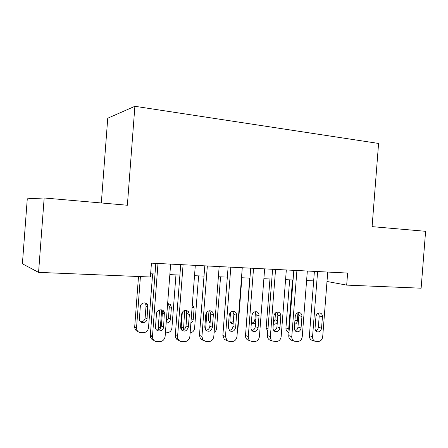 <?xml version="1.0" encoding="UTF-8"?>
<svg xmlns="http://www.w3.org/2000/svg" width="448" height="448" viewBox="0 0 448 448"><rect width="100%" height="100%" fill="white"/><g stroke="black" fill="none" stroke-linecap="round" stroke-linejoin="round"><path stroke-width="0.67" d="M101.326 202.972L107.744 118.216L134.887 106.294L378.588 143.444L372.092 226.632L425.6 231.308L421.131 288.198L346.679 285.118L347.62 273.062L151.441 263.15L150.388 276.998L38.573 272.373L44.167 197.977L127.372 205.246L134.887 106.294M44.167 197.977L27.278 198.822L22.4 263.788L38.573 272.373M326.995 281.484L346.679 285.118M150.634 273.79L155.002 273.98M169.848 274.624L179.911 275.066M194.516 275.699L204.014 276.114M218.389 276.735L227.343 277.127M241.5 277.743L249.939 278.107M263.883 278.718L271.835 279.059M285.572 279.658L293.07 279.983M306.6 280.571L313.662 280.879M327.729 272.059L322.7 336.745C322.235 339.618 320.762 341.202 318.287 341.494L314.916 341.219C313.27 340.39 312.48 338.89 312.553 336.722L317.61 271.55M314.401 271.387L309.406 335.686L312.553 336.722M321.546 328.188C320.964 331.016 319.48 332.22 317.094 331.806C315.689 331.173 315.006 329.952 315.056 328.132L315.946 316.674C316.456 314.026 317.839 312.799 320.102 313.001C321.692 313.544 322.47 314.81 322.437 316.786L321.546 328.188L318.354 327.23C318.13 329.017 317.274 330.215 315.79 330.82M318.41 313.113L319.234 315.913L318.354 327.23M312.267 340.323L311.758 340.155C310.122 339.326 309.338 337.837 309.406 335.686M289.66 279.838L285.936 327.97C285.874 329.991 286.625 331.397 288.193 332.186L288.68 332.349M289.1 331.212L288.719 328.882L292.505 279.961M294.633 324.358C296.178 323.859 297.074 322.706 297.321 320.897L297.959 312.659L298.861 315.554L297.97 327.04C297.713 328.938 296.778 330.176 295.154 330.742M307.339 271.029L302.249 336.7C301.773 339.618 300.255 341.225 297.707 341.522L294.045 341.158C292.46 340.273 291.71 338.778 291.782 336.678L296.912 270.502M293.815 270.346L288.758 335.625L291.782 336.678M301.05 328.014C300.412 330.96 298.838 332.164 296.33 331.632C294.958 330.954 294.302 329.728 294.353 327.958L295.254 316.322C295.798 313.583 297.254 312.346 299.622 312.62C301.207 313.202 301.986 314.479 301.946 316.439L301.05 328.014L297.97 327.04M291.766 340.346L291.004 340.077C289.436 339.192 288.686 337.708 288.758 335.625M286.322 269.965L281.159 336.655C280.672 339.618 279.115 341.247 276.483 341.55L272.462 341.051C270.99 340.105 270.29 338.632 270.368 336.627L275.565 269.422M272.591 269.27L267.473 335.563L270.368 336.627M279.91 327.835C279.21 330.926 277.53 332.13 274.876 331.43C273.571 330.702 272.95 329.482 273.011 327.774L273.924 315.958C274.512 313.107 276.052 311.864 278.544 312.234C280.106 312.872 280.862 314.154 280.823 316.075L279.91 327.835L276.954 326.844C276.674 328.866 275.643 330.137 273.879 330.646M276.87 312.183L277.855 315.185L276.954 326.844M270.676 340.379L269.55 339.954C268.083 339.013 267.389 337.551 267.473 335.563M264.639 268.873L259.409 336.605C258.916 339.612 257.309 341.27 254.593 341.578L252.37 341.583L250.118 340.872C248.808 339.864 248.192 338.436 248.282 336.582L253.546 268.307M250.706 268.167L245.515 335.502L248.282 336.582M258.11 327.645C257.309 330.938 255.5 332.114 252.683 331.173C251.49 330.389 250.925 329.19 250.992 327.589L251.916 315.582C252.571 312.586 254.218 311.343 256.855 311.864C258.356 312.564 259.084 313.841 259.034 315.706L258.11 327.645L255.287 326.648C254.968 328.798 253.848 330.098 251.922 330.54M255.13 311.713L256.2 314.804L255.287 326.648M249.004 340.418L247.346 339.758C246.042 338.755 245.431 337.338 245.515 335.502M242.267 267.742L236.97 336.554C236.46 339.612 234.808 341.298 232.002 341.606L229.706 341.611L226.946 340.536L225.478 336.532L230.81 267.159M228.116 267.025L222.858 335.434L225.478 336.532M235.614 327.454C234.657 331.01 232.674 332.13 229.678 330.809L228.262 327.393L229.202 315.196C229.953 311.998 231.739 310.772 234.562 311.534C235.945 312.306 236.606 313.566 236.55 315.325L235.614 327.454L232.932 326.441C232.574 328.731 231.342 330.058 229.247 330.417M232.714 311.231L233.856 314.406L232.932 326.441M226.878 340.469L224.319 339.41L222.858 335.434M269.959 278.981L266.185 327.802L267.775 331.654M273.403 322.7L274.977 319.771L275.509 312.866M273.297 324.05C275.005 324.503 276.349 323.842 277.323 322.073M249.676 278.096L245.997 329.241M251.838 323.058C253.59 322.638 254.61 321.446 254.901 319.48L255.466 312.099M251.384 322.442L252.711 323.708L255.522 323.579M241.875 277.76L237.972 328.485L237.44 330.417M230.91 322.84L233.307 321.502M230.53 312.318L229.936 319.973C229.88 321.479 230.418 322.605 231.554 323.35L233.134 323.764M205.951 330.271L205.688 328.233L206.926 312.06M220.562 276.83L216.608 328.317C216.418 330.109 215.583 331.47 214.11 332.41M209.339 322.599L210.14 322.47M214.978 321.115L216.059 307.048M209.003 310.834L208.32 319.676L210.09 323.154M219.167 266.571L213.797 336.504C213.276 339.612 211.574 341.326 208.678 341.639L206.304 341.645L202.882 339.92L201.93 336.482L207.334 265.972M204.798 265.843L199.466 335.362L201.93 336.482M212.386 327.258C211.159 331.201 208.964 332.192 205.789 330.238L204.792 327.191L205.744 314.798C206.668 311.293 208.65 310.128 211.691 311.315C212.856 312.161 213.405 313.365 213.332 314.927L212.386 327.258L209.854 326.228C209.446 328.67 208.107 330.019 205.828 330.277M209.58 310.75L210.79 314.003L209.854 326.228M203.358 340.463L200.413 338.778L199.466 335.362M182.33 312.094L181.182 327.079L181.966 330.12M183.495 329.745L184.694 310.397M198.604 275.878L194.6 328.143C194.174 330.865 192.685 332.455 190.137 332.909M190.898 322.941C192.282 322.218 193.06 321.065 193.25 319.469L194.135 307.927L192.321 304.382M186.642 311.567L186.043 319.374L186.379 321.311M186.732 310.419L186.704 310.8M195.311 265.367L189.862 336.454C189.33 339.612 187.572 341.354 184.582 341.673L182.129 341.673C180.158 341.594 178.763 340.631 177.946 338.783L177.598 336.426L183.081 264.751M180.706 264.628L175.308 335.294L177.598 336.426M188.39 327.051C186.659 331.559 184.19 332.282 180.981 329.224L180.544 326.984L181.507 314.384C182.79 310.369 185.063 309.383 188.328 311.427L189.353 314.518L188.39 327.051L186.021 326.004C185.556 328.614 184.089 329.986 181.614 330.114M185.707 310.262L186.973 313.583L186.021 326.004M179.043 340.435C177.442 340.116 176.31 339.181 175.65 337.63L175.308 335.294M159.589 309.949L158.295 326.883L158.844 329.554M160.289 328.434L161.672 309.876M175.963 274.893L171.909 327.97C171.41 330.921 169.742 332.539 166.914 332.825L165.402 332.814M166.258 321.625L168.431 318.242L169.316 306.611L168.045 303.436M166.152 323.002C168.582 322.98 170.033 321.698 170.503 319.161L171.399 307.434L170.43 304.534L167.642 303.447M163.682 311.153L163.61 312.122M170.649 264.118L165.127 336.398C164.584 339.612 162.764 341.382 159.673 341.706L157.136 341.706C154.308 341.46 152.734 339.864 152.432 336.907L158.004 263.48M155.814 263.368L150.332 335.222L152.443 336.37M163.593 326.838C163.425 331.873 155.663 332.489 155.478 327.449L156.453 313.958C156.598 309.462 163.257 308.218 164.377 312.452L163.593 326.838L161.398 325.78C160.866 328.574 159.253 329.958 156.559 329.924M161.05 309.781L162.176 311.511L162.361 313.146L161.398 325.78M153.871 340.379C151.682 339.707 150.5 338.162 150.321 335.754L150.332 335.222M138.505 276.506L134.674 327.18C134.837 329.398 135.929 330.842 137.945 331.509M152.617 273.879L148.506 327.785C147.997 330.786 146.278 332.427 143.36 332.713L140.969 332.707C138.292 332.455 136.808 330.954 136.517 328.188L140.42 276.584M140.47 321.754C143.058 321.849 144.609 320.566 145.13 317.912L146.031 306.096L145.852 304.567L144.726 302.882M147.045 318.836L147.778 305.39C146.714 301.431 140.426 302.562 140.297 306.762L139.384 319.368C139.563 324.078 146.899 323.546 147.045 318.836L145.13 317.912M322.437 316.786L319.234 315.913M288.719 328.882L285.936 327.97M294.958 320.186L297.321 320.897M301.946 316.439L298.861 315.554M280.823 316.075L277.855 315.185M259.034 315.706L256.2 314.804M236.55 315.325L233.856 314.406M268.022 328.44L266.185 327.802M274.977 319.771L277.441 320.55M254.901 319.48L255.814 319.788M205.688 328.233L204.792 327.858M213.332 314.927L210.79 314.003M183.338 328.059L181.182 327.079M191.229 318.651L193.25 319.469M192.108 307.188L194.135 307.927M189.353 314.518L186.973 313.583M160.3 327.874L158.295 326.883M168.431 318.242L170.503 319.161M169.316 306.611L171.399 307.434M164.562 314.098L162.361 313.146M136.534 327.69L134.691 326.687M146.031 306.096L147.958 306.93M311.758 340.155L314.916 341.219M289.005 332.461L288.193 332.186M291.004 340.077L294.045 341.158M269.55 339.954L272.462 341.051M247.346 339.758L250.118 340.872M256.855 311.864L256.446 311.735M224.319 339.41L226.946 340.536M234.562 311.534L233.733 311.259M200.413 338.778L202.882 339.92M211.691 311.315L210.118 310.755M175.65 337.63L177.946 338.783M188.328 311.427L185.959 310.514M159.197 329.364L158.62 329.073M168.353 303.733L170.43 304.534M150.321 335.754L152.432 336.907M164.377 312.452L162.176 311.511M136.517 328.188L134.674 327.18M145.852 304.567L147.778 305.39"/></g></svg>

